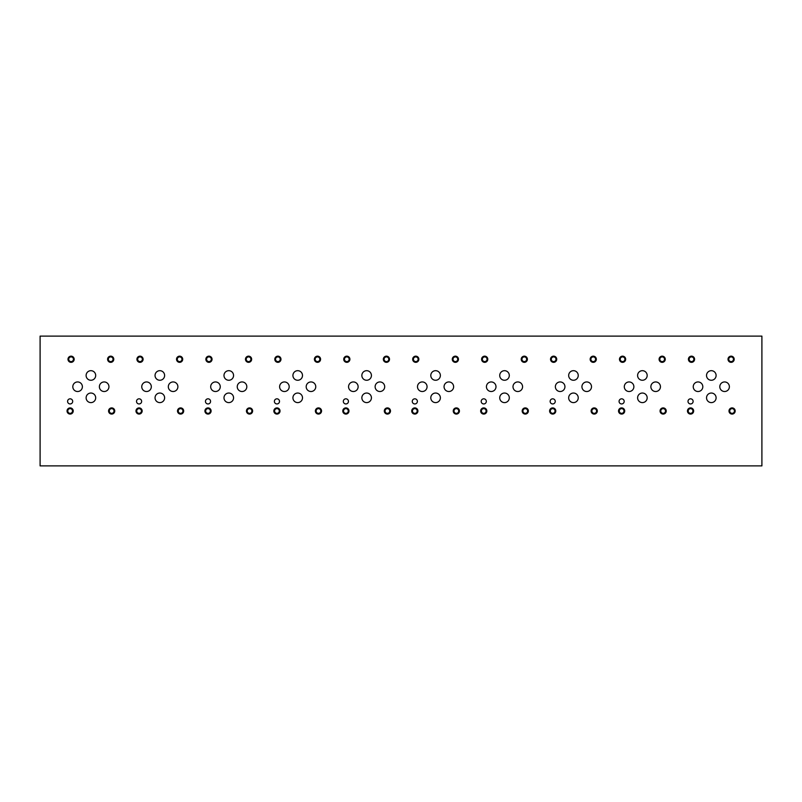<?xml version="1.0" encoding="UTF-8"?>
<svg xmlns="http://www.w3.org/2000/svg" width="802" height="802" viewBox="0 0 802 802"><rect width="100%" height="100%" fill="white"/><g stroke="black" fill="none" stroke-linecap="round" stroke-linejoin="round"><path stroke-width="1.2" d="M694.582 359.246A3.078 3.078 0 0 0 689.961 356.579A3.078 3.078 0 0 0 689.961 361.923A3.078 3.078 0 0 0 694.582 359.246M625.65 359.246A3.078 3.078 0 0 0 621.029 356.579A3.078 3.078 0 0 0 621.029 361.923A3.078 3.078 0 0 0 625.65 359.246M556.718 359.246A3.078 3.078 0 0 0 552.087 356.579A3.078 3.078 0 0 0 552.087 361.923A3.078 3.078 0 0 0 556.718 359.246M487.776 359.246A3.078 3.078 0 0 0 483.155 356.579A3.078 3.078 0 0 0 483.155 361.923A3.078 3.078 0 0 0 487.776 359.246M418.844 359.246A3.078 3.078 0 0 0 414.223 356.579A3.078 3.078 0 0 0 414.223 361.923A3.078 3.078 0 0 0 418.844 359.246M349.903 359.246A3.078 3.078 0 0 0 345.281 356.579A3.078 3.078 0 0 0 345.281 361.923A3.078 3.078 0 0 0 349.903 359.246M280.971 359.246A3.078 3.078 0 0 0 276.349 356.579A3.078 3.078 0 0 0 276.349 361.923A3.078 3.078 0 0 0 280.971 359.246M212.039 359.246A3.078 3.078 0 0 0 207.407 356.579A3.078 3.078 0 0 0 207.407 361.923A3.078 3.078 0 0 0 212.039 359.246M143.097 359.246A3.078 3.078 0 0 0 138.475 356.579A3.078 3.078 0 0 0 138.475 361.923A3.078 3.078 0 0 0 143.097 359.246M74.165 359.246A3.078 3.078 0 0 0 69.543 356.579A3.078 3.078 0 0 0 69.543 361.923A3.078 3.078 0 0 0 74.165 359.246M693.65 410.995A3.078 3.078 0 0 0 689.018 408.318A3.078 3.078 0 0 0 689.018 413.662A3.078 3.078 0 0 0 693.65 410.995M624.708 410.995A3.078 3.078 0 0 0 620.086 408.318A3.078 3.078 0 0 0 620.086 413.662A3.078 3.078 0 0 0 624.708 410.995M555.776 410.995A3.078 3.078 0 0 0 551.154 408.318A3.078 3.078 0 0 0 551.154 413.662A3.078 3.078 0 0 0 555.776 410.995M486.834 410.995A3.078 3.078 0 0 0 482.213 408.318A3.078 3.078 0 0 0 482.213 413.662A3.078 3.078 0 0 0 486.834 410.995M417.902 410.995A3.078 3.078 0 0 0 413.281 408.318A3.078 3.078 0 0 0 413.281 413.662A3.078 3.078 0 0 0 417.902 410.995M348.97 410.995A3.078 3.078 0 0 0 344.339 408.318A3.078 3.078 0 0 0 344.339 413.662A3.078 3.078 0 0 0 348.97 410.995M280.028 410.995A3.078 3.078 0 0 0 275.407 408.318A3.078 3.078 0 0 0 275.407 413.662A3.078 3.078 0 0 0 280.028 410.995M211.096 410.995A3.078 3.078 0 0 0 206.475 408.318A3.078 3.078 0 0 0 206.475 413.662A3.078 3.078 0 0 0 211.096 410.995M142.155 410.995A3.078 3.078 0 0 0 137.533 408.318A3.078 3.078 0 0 0 137.533 413.662A3.078 3.078 0 0 0 142.155 410.995M73.223 410.995A3.078 3.078 0 0 0 68.601 408.318A3.078 3.078 0 0 0 68.601 413.662A3.078 3.078 0 0 0 73.223 410.995M735.173 410.995A3.078 3.078 0 0 0 730.542 408.318A3.078 3.078 0 0 0 730.542 413.662A3.078 3.078 0 0 0 735.173 410.995M666.231 410.995A3.078 3.078 0 0 0 661.61 408.318A3.078 3.078 0 0 0 661.61 413.662A3.078 3.078 0 0 0 666.231 410.995M597.3 410.995A3.078 3.078 0 0 0 592.678 408.318A3.078 3.078 0 0 0 592.678 413.662A3.078 3.078 0 0 0 597.3 410.995M528.358 410.995A3.078 3.078 0 0 0 523.736 408.318A3.078 3.078 0 0 0 523.736 413.662A3.078 3.078 0 0 0 528.358 410.995M459.426 410.995A3.078 3.078 0 0 0 454.804 408.318A3.078 3.078 0 0 0 454.804 413.662A3.078 3.078 0 0 0 459.426 410.995M390.494 410.995A3.078 3.078 0 0 0 385.862 408.318A3.078 3.078 0 0 0 385.862 413.662A3.078 3.078 0 0 0 390.494 410.995M321.552 410.995A3.078 3.078 0 0 0 316.93 408.318A3.078 3.078 0 0 0 316.93 413.662A3.078 3.078 0 0 0 321.552 410.995M252.62 410.995A3.078 3.078 0 0 0 247.998 408.318A3.078 3.078 0 0 0 247.998 413.662A3.078 3.078 0 0 0 252.62 410.995M183.678 410.995A3.078 3.078 0 0 0 179.057 408.318A3.078 3.078 0 0 0 179.057 413.662A3.078 3.078 0 0 0 183.678 410.995M114.746 410.995A3.078 3.078 0 0 0 110.125 408.318A3.078 3.078 0 0 0 110.125 413.662A3.078 3.078 0 0 0 114.746 410.995M734.191 359.246A3.078 3.078 0 0 0 729.569 356.579A3.078 3.078 0 0 0 729.569 361.923A3.078 3.078 0 0 0 734.191 359.246M665.259 359.246A3.078 3.078 0 0 0 660.637 356.579A3.078 3.078 0 0 0 660.637 361.923A3.078 3.078 0 0 0 665.259 359.246M596.327 359.246A3.078 3.078 0 0 0 591.706 356.579A3.078 3.078 0 0 0 591.706 361.923A3.078 3.078 0 0 0 596.327 359.246M527.385 359.246A3.078 3.078 0 0 0 522.764 356.579A3.078 3.078 0 0 0 522.764 361.923A3.078 3.078 0 0 0 527.385 359.246M458.453 359.246A3.078 3.078 0 0 0 453.832 356.579A3.078 3.078 0 0 0 453.832 361.923A3.078 3.078 0 0 0 458.453 359.246M389.511 359.246A3.078 3.078 0 0 0 384.89 356.579A3.078 3.078 0 0 0 384.89 361.923A3.078 3.078 0 0 0 389.511 359.246M320.579 359.246A3.078 3.078 0 0 0 315.958 356.579A3.078 3.078 0 0 0 315.958 361.923A3.078 3.078 0 0 0 320.579 359.246M251.648 359.246A3.078 3.078 0 0 0 247.026 356.579A3.078 3.078 0 0 0 247.026 361.923A3.078 3.078 0 0 0 251.648 359.246M182.706 359.246A3.078 3.078 0 0 0 178.084 356.579A3.078 3.078 0 0 0 178.084 361.923A3.078 3.078 0 0 0 182.706 359.246M113.774 359.246A3.078 3.078 0 0 0 109.152 356.579A3.078 3.078 0 0 0 109.152 361.923A3.078 3.078 0 0 0 113.774 359.246M693.128 401.391A2.566 2.566 0 0 0 689.279 399.165A2.566 2.566 0 0 0 689.279 403.606A2.566 2.566 0 0 0 693.128 401.391M624.187 401.391A2.566 2.566 0 0 0 620.347 399.165A2.566 2.566 0 0 0 620.347 403.606A2.566 2.566 0 0 0 624.187 401.391M555.255 401.391A2.566 2.566 0 0 0 551.415 399.165A2.566 2.566 0 0 0 551.415 403.606A2.566 2.566 0 0 0 555.255 401.391M486.323 401.391A2.566 2.566 0 0 0 482.473 399.165A2.566 2.566 0 0 0 482.473 403.606A2.566 2.566 0 0 0 486.323 401.391M417.381 401.391A2.566 2.566 0 0 0 413.541 399.165A2.566 2.566 0 0 0 413.541 403.606A2.566 2.566 0 0 0 417.381 401.391M348.449 401.391A2.566 2.566 0 0 0 344.599 399.165A2.566 2.566 0 0 0 344.599 403.606A2.566 2.566 0 0 0 348.449 401.391M279.507 401.391A2.566 2.566 0 0 0 275.667 399.165A2.566 2.566 0 0 0 275.667 403.606A2.566 2.566 0 0 0 279.507 401.391M210.575 401.391A2.566 2.566 0 0 0 206.726 399.165A2.566 2.566 0 0 0 206.726 403.606A2.566 2.566 0 0 0 210.575 401.391M141.643 401.391A2.566 2.566 0 0 0 137.794 399.165A2.566 2.566 0 0 0 137.794 403.606A2.566 2.566 0 0 0 141.643 401.391M72.701 401.391A2.566 2.566 0 0 0 68.862 399.165A2.566 2.566 0 0 0 68.862 403.606A2.566 2.566 0 0 0 72.701 401.391M716.106 397.822A4.782 4.782 0 0 0 708.928 393.682A4.782 4.782 0 0 0 708.928 401.962A4.782 4.782 0 0 0 716.106 397.822M647.174 397.822A4.782 4.782 0 0 0 639.996 393.682A4.782 4.782 0 0 0 639.996 401.962A4.782 4.782 0 0 0 647.174 397.822M578.242 397.822A4.782 4.782 0 0 0 571.064 393.682A4.782 4.782 0 0 0 571.064 401.962A4.782 4.782 0 0 0 578.242 397.822M509.3 397.822A4.782 4.782 0 0 0 502.122 393.682A4.782 4.782 0 0 0 502.122 401.962A4.782 4.782 0 0 0 509.3 397.822M440.368 397.822A4.782 4.782 0 0 0 433.19 393.682A4.782 4.782 0 0 0 433.19 401.962A4.782 4.782 0 0 0 440.368 397.822M371.426 397.822A4.782 4.782 0 0 0 364.248 393.682A4.782 4.782 0 0 0 364.248 401.962A4.782 4.782 0 0 0 371.426 397.822M302.494 397.822A4.782 4.782 0 0 0 295.316 393.682A4.782 4.782 0 0 0 295.316 401.962A4.782 4.782 0 0 0 302.494 397.822M233.562 397.822A4.782 4.782 0 0 0 226.385 393.682A4.782 4.782 0 0 0 226.385 401.962A4.782 4.782 0 0 0 233.562 397.822M164.621 397.822A4.782 4.782 0 0 0 157.443 393.682A4.782 4.782 0 0 0 157.443 401.962A4.782 4.782 0 0 0 164.621 397.822M95.689 397.822A4.782 4.782 0 0 0 88.511 393.682A4.782 4.782 0 0 0 88.511 401.962A4.782 4.782 0 0 0 95.689 397.822M716.106 375.466A4.782 4.782 0 0 0 708.928 371.326A4.782 4.782 0 0 0 708.928 379.617A4.782 4.782 0 0 0 716.106 375.466M647.174 375.466A4.782 4.782 0 0 0 639.996 371.326A4.782 4.782 0 0 0 639.996 379.617A4.782 4.782 0 0 0 647.174 375.466M578.242 375.466A4.782 4.782 0 0 0 571.064 371.326A4.782 4.782 0 0 0 571.064 379.617A4.782 4.782 0 0 0 578.242 375.466M509.3 375.466A4.782 4.782 0 0 0 502.122 371.326A4.782 4.782 0 0 0 502.122 379.617A4.782 4.782 0 0 0 509.3 375.466M440.368 375.466A4.782 4.782 0 0 0 433.19 371.326A4.782 4.782 0 0 0 433.19 379.617A4.782 4.782 0 0 0 440.368 375.466M371.426 375.466A4.782 4.782 0 0 0 364.248 371.326A4.782 4.782 0 0 0 364.248 379.617A4.782 4.782 0 0 0 371.426 375.466M302.494 375.466A4.782 4.782 0 0 0 295.316 371.326A4.782 4.782 0 0 0 295.316 379.617A4.782 4.782 0 0 0 302.494 375.466M233.562 375.466A4.782 4.782 0 0 0 226.385 371.326A4.782 4.782 0 0 0 226.385 379.617A4.782 4.782 0 0 0 233.562 375.466M164.621 375.466A4.782 4.782 0 0 0 157.443 371.326A4.782 4.782 0 0 0 157.443 379.617A4.782 4.782 0 0 0 164.621 375.466M95.689 375.466A4.782 4.782 0 0 0 88.511 371.326A4.782 4.782 0 0 0 88.511 379.617A4.782 4.782 0 0 0 95.689 375.466M729.379 386.724A4.782 4.782 0 0 0 722.201 382.584A4.782 4.782 0 0 0 722.201 390.875A4.782 4.782 0 0 0 729.379 386.724M660.447 386.724A4.782 4.782 0 0 0 653.269 382.584A4.782 4.782 0 0 0 653.269 390.875A4.782 4.782 0 0 0 660.447 386.724M591.505 386.724A4.782 4.782 0 0 0 584.327 382.584A4.782 4.782 0 0 0 584.327 390.875A4.782 4.782 0 0 0 591.505 386.724M522.573 386.724A4.782 4.782 0 0 0 515.395 382.584A4.782 4.782 0 0 0 515.395 390.875A4.782 4.782 0 0 0 522.573 386.724M453.631 386.724A4.782 4.782 0 0 0 446.453 382.584A4.782 4.782 0 0 0 446.453 390.875A4.782 4.782 0 0 0 453.631 386.724M384.699 386.724A4.782 4.782 0 0 0 377.521 382.584A4.782 4.782 0 0 0 377.521 390.875A4.782 4.782 0 0 0 384.699 386.724M315.767 386.724A4.782 4.782 0 0 0 308.59 382.584A4.782 4.782 0 0 0 308.59 390.875A4.782 4.782 0 0 0 315.767 386.724M246.826 386.724A4.782 4.782 0 0 0 239.648 382.584A4.782 4.782 0 0 0 239.648 390.875A4.782 4.782 0 0 0 246.826 386.724M177.894 386.724A4.782 4.782 0 0 0 170.716 382.584A4.782 4.782 0 0 0 170.716 390.875A4.782 4.782 0 0 0 177.894 386.724M108.952 386.724A4.782 4.782 0 0 0 101.774 382.584A4.782 4.782 0 0 0 101.774 390.875A4.782 4.782 0 0 0 108.952 386.724M702.813 386.724A4.782 4.782 0 0 0 695.635 382.584A4.782 4.782 0 0 0 695.635 390.875A4.782 4.782 0 0 0 702.813 386.724M633.871 386.724A4.782 4.782 0 0 0 626.693 382.584A4.782 4.782 0 0 0 626.693 390.875A4.782 4.782 0 0 0 633.871 386.724M564.939 386.724A4.782 4.782 0 0 0 557.761 382.584A4.782 4.782 0 0 0 557.761 390.875A4.782 4.782 0 0 0 564.939 386.724M495.997 386.724A4.782 4.782 0 0 0 488.829 382.584A4.782 4.782 0 0 0 488.829 390.875A4.782 4.782 0 0 0 495.997 386.724M427.065 386.724A4.782 4.782 0 0 0 419.887 382.584A4.782 4.782 0 0 0 419.887 390.875A4.782 4.782 0 0 0 427.065 386.724M358.133 386.724A4.782 4.782 0 0 0 350.955 382.584A4.782 4.782 0 0 0 350.955 390.875A4.782 4.782 0 0 0 358.133 386.724M289.191 386.724A4.782 4.782 0 0 0 282.013 382.584A4.782 4.782 0 0 0 282.013 390.875A4.782 4.782 0 0 0 289.191 386.724M220.259 386.724A4.782 4.782 0 0 0 213.081 382.584A4.782 4.782 0 0 0 213.081 390.875A4.782 4.782 0 0 0 220.259 386.724M151.317 386.724A4.782 4.782 0 0 0 144.149 382.584A4.782 4.782 0 0 0 144.149 390.875A4.782 4.782 0 0 0 151.317 386.724M82.385 386.724A4.782 4.782 0 0 0 75.208 382.584A4.782 4.782 0 0 0 75.208 390.875A4.782 4.782 0 0 0 82.385 386.724M40.1 336.118L40.1 465.882L761.9 465.882L761.9 336.118L40.1 336.118M113.042 359.246A2.346 2.346 0 0 0 109.513 357.211A2.346 2.346 0 0 0 109.513 361.281A2.346 2.346 0 0 0 113.042 359.246M181.974 359.246A2.346 2.346 0 0 0 178.455 357.211A2.346 2.346 0 0 0 178.455 361.281A2.346 2.346 0 0 0 181.974 359.246M250.916 359.246A2.346 2.346 0 0 0 247.387 357.211A2.346 2.346 0 0 0 247.387 361.281A2.346 2.346 0 0 0 250.916 359.246M319.848 359.246A2.346 2.346 0 0 0 316.319 357.211A2.346 2.346 0 0 0 316.319 361.281A2.346 2.346 0 0 0 319.848 359.246M388.79 359.246A2.346 2.346 0 0 0 385.261 357.211A2.346 2.346 0 0 0 385.261 361.281A2.346 2.346 0 0 0 388.79 359.246M457.721 359.246A2.346 2.346 0 0 0 454.193 357.211A2.346 2.346 0 0 0 454.193 361.281A2.346 2.346 0 0 0 457.721 359.246M526.653 359.246A2.346 2.346 0 0 0 523.135 357.211A2.346 2.346 0 0 0 523.135 361.281A2.346 2.346 0 0 0 526.653 359.246M595.595 359.246A2.346 2.346 0 0 0 592.066 357.211A2.346 2.346 0 0 0 592.066 361.281A2.346 2.346 0 0 0 595.595 359.246M664.527 359.246A2.346 2.346 0 0 0 660.998 357.211A2.346 2.346 0 0 0 660.998 361.281A2.346 2.346 0 0 0 664.527 359.246M733.469 359.246A2.346 2.346 0 0 0 729.94 357.211A2.346 2.346 0 0 0 729.94 361.281A2.346 2.346 0 0 0 733.469 359.246M114.014 410.995A2.346 2.346 0 0 0 110.486 408.96A2.346 2.346 0 0 0 110.486 413.03A2.346 2.346 0 0 0 114.014 410.995M182.946 410.995A2.346 2.346 0 0 0 179.427 408.96A2.346 2.346 0 0 0 179.427 413.03A2.346 2.346 0 0 0 182.946 410.995M251.888 410.995A2.346 2.346 0 0 0 248.359 408.96A2.346 2.346 0 0 0 248.359 413.03A2.346 2.346 0 0 0 251.888 410.995M320.82 410.995A2.346 2.346 0 0 0 317.301 408.96A2.346 2.346 0 0 0 317.301 413.03A2.346 2.346 0 0 0 320.82 410.995M389.762 410.995A2.346 2.346 0 0 0 386.233 408.96A2.346 2.346 0 0 0 386.233 413.03A2.346 2.346 0 0 0 389.762 410.995M458.694 410.995A2.346 2.346 0 0 0 455.165 408.96A2.346 2.346 0 0 0 455.165 413.03A2.346 2.346 0 0 0 458.694 410.995M527.626 410.995A2.346 2.346 0 0 0 524.107 408.96A2.346 2.346 0 0 0 524.107 413.03A2.346 2.346 0 0 0 527.626 410.995M596.568 410.995A2.346 2.346 0 0 0 593.039 408.96A2.346 2.346 0 0 0 593.039 413.03A2.346 2.346 0 0 0 596.568 410.995M665.5 410.995A2.346 2.346 0 0 0 661.981 408.96A2.346 2.346 0 0 0 661.981 413.03A2.346 2.346 0 0 0 665.5 410.995M734.442 410.995A2.346 2.346 0 0 0 730.913 408.96A2.346 2.346 0 0 0 730.913 413.03A2.346 2.346 0 0 0 734.442 410.995M72.491 410.995A2.346 2.346 0 0 0 68.962 408.96A2.346 2.346 0 0 0 68.962 413.03A2.346 2.346 0 0 0 72.491 410.995M141.423 410.995A2.346 2.346 0 0 0 137.904 408.96A2.346 2.346 0 0 0 137.904 413.03A2.346 2.346 0 0 0 141.423 410.995M210.365 410.995A2.346 2.346 0 0 0 206.836 408.96A2.346 2.346 0 0 0 206.836 413.03A2.346 2.346 0 0 0 210.365 410.995M279.296 410.995A2.346 2.346 0 0 0 275.768 408.96A2.346 2.346 0 0 0 275.768 413.03A2.346 2.346 0 0 0 279.296 410.995M348.238 410.995A2.346 2.346 0 0 0 344.71 408.96A2.346 2.346 0 0 0 344.71 413.03A2.346 2.346 0 0 0 348.238 410.995M417.17 410.995A2.346 2.346 0 0 0 413.642 408.96A2.346 2.346 0 0 0 413.642 413.03A2.346 2.346 0 0 0 417.17 410.995M486.102 410.995A2.346 2.346 0 0 0 482.583 408.96A2.346 2.346 0 0 0 482.583 413.03A2.346 2.346 0 0 0 486.102 410.995M555.044 410.995A2.346 2.346 0 0 0 551.515 408.96A2.346 2.346 0 0 0 551.515 413.03A2.346 2.346 0 0 0 555.044 410.995M623.976 410.995A2.346 2.346 0 0 0 620.457 408.96A2.346 2.346 0 0 0 620.457 413.03A2.346 2.346 0 0 0 623.976 410.995M692.918 410.995A2.346 2.346 0 0 0 689.389 408.96A2.346 2.346 0 0 0 689.389 413.03A2.346 2.346 0 0 0 692.918 410.995M73.433 359.246A2.346 2.346 0 0 0 69.904 357.211A2.346 2.346 0 0 0 69.904 361.281A2.346 2.346 0 0 0 73.433 359.246M142.365 359.246A2.346 2.346 0 0 0 138.846 357.211A2.346 2.346 0 0 0 138.846 361.281A2.346 2.346 0 0 0 142.365 359.246M211.307 359.246A2.346 2.346 0 0 0 207.778 357.211A2.346 2.346 0 0 0 207.778 361.281A2.346 2.346 0 0 0 211.307 359.246M280.239 359.246A2.346 2.346 0 0 0 276.71 357.211A2.346 2.346 0 0 0 276.71 361.281A2.346 2.346 0 0 0 280.239 359.246M349.171 359.246A2.346 2.346 0 0 0 345.652 357.211A2.346 2.346 0 0 0 345.652 361.281A2.346 2.346 0 0 0 349.171 359.246M418.113 359.246A2.346 2.346 0 0 0 414.584 357.211A2.346 2.346 0 0 0 414.584 361.281A2.346 2.346 0 0 0 418.113 359.246M487.045 359.246A2.346 2.346 0 0 0 483.526 357.211A2.346 2.346 0 0 0 483.526 361.281A2.346 2.346 0 0 0 487.045 359.246M555.986 359.246A2.346 2.346 0 0 0 552.458 357.211A2.346 2.346 0 0 0 552.458 361.281A2.346 2.346 0 0 0 555.986 359.246M624.918 359.246A2.346 2.346 0 0 0 621.39 357.211A2.346 2.346 0 0 0 621.39 361.281A2.346 2.346 0 0 0 624.918 359.246M693.85 359.246A2.346 2.346 0 0 0 690.332 357.211A2.346 2.346 0 0 0 690.332 361.281A2.346 2.346 0 0 0 693.85 359.246"/></g></svg>
